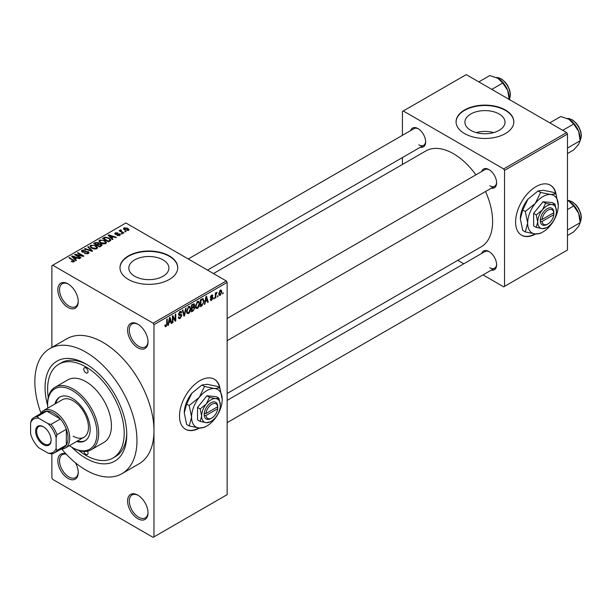 <?xml version="1.0" encoding="UTF-8"?>
<svg xmlns="http://www.w3.org/2000/svg" width="612" height="612" viewBox="0 0 612 612"><rect width="100%" height="100%" fill="white"/><g stroke="black" fill="none" stroke-linecap="round" stroke-linejoin="round"><path stroke-width="0.92" d="M137.807 347.754A14.443 8.338 60 0 1 127.594 330.067A14.443 8.338 60 0 1 137.807 324.176L137.807 324.176A14.443 8.338 60 0 1 148.02 341.856A14.443 8.338 60 0 1 137.807 347.754M138.243 324.437A13.235 7.642 -120 0 0 132.039 324.008A13.235 7.642 -120 0 0 130.012 334.619A13.235 7.642 -120 0 0 138.656 346.277A13.235 7.642 -120 0 0 145.274 346.935A13.235 7.642 -120 0 0 148.012 341.351M137.807 518.708A14.443 8.338 60 0 1 127.594 501.021A14.443 8.338 60 0 1 137.807 495.123L137.807 495.123A14.443 8.338 60 0 1 148.02 512.81A14.443 8.338 60 0 1 137.807 518.708M138.243 495.391A13.235 7.642 -120 0 0 132.039 494.963A13.235 7.642 -120 0 0 130.012 505.566A13.235 7.642 -120 0 0 138.656 517.232A13.235 7.642 -120 0 0 145.274 517.89A13.235 7.642 -120 0 0 148.012 512.305M75.429 462.771A14.443 8.338 60 0 1 78.244 472.533A14.443 8.338 60 0 1 68.039 478.423A14.443 8.338 60 0 1 57.88 461.961A14.443 8.338 60 0 1 65.989 453.905M66.333 454.272A13.235 7.642 -120 0 0 62.271 454.678A13.235 7.642 -120 0 0 60.244 465.288A13.235 7.642 -120 0 0 68.888 476.955A13.235 7.642 -120 0 0 75.505 477.605A13.235 7.642 -120 0 0 78.237 472.02M68.039 307.469A14.443 8.338 60 0 1 57.826 289.79A14.443 8.338 60 0 1 68.039 283.892L68.039 283.892A14.443 8.338 60 0 1 78.244 301.578A14.443 8.338 60 0 1 68.039 307.469M68.475 284.152A13.235 7.642 -120 0 0 62.271 283.731A13.235 7.642 -120 0 0 60.244 294.334A13.235 7.642 -120 0 0 68.888 306A13.235 7.642 -120 0 0 75.505 306.658A13.235 7.642 -120 0 0 78.237 301.073M219.983 388.253A28.879 16.677 120 0 0 214.361 379.233A28.879 16.677 120 0 0 199.917 380.664A28.879 16.677 120 0 0 181.053 406.116A28.879 16.677 120 0 0 185.482 429.257A28.879 16.677 120 0 0 199.55 428.04M219.57 387.694A28.879 16.677 120 0 0 214.185 379.142M499.132 113.993A20.051 11.574 0 0 0 477.284 111.483A20.051 11.574 0 0 0 464.913 122.178A20.051 11.574 0 0 0 470.781 130.364A20.051 11.574 0 0 0 492.629 132.873A20.051 11.574 0 0 0 505.007 122.178A20.051 11.574 0 0 0 499.132 113.993M493.7 132.59A20.051 11.574 0 0 0 476.213 132.59M505.374 109.992A28.879 16.669 0 0 0 473.902 106.381A28.879 16.669 0 0 0 456.078 121.788A28.879 16.669 0 0 0 464.539 133.577A28.879 16.669 0 0 0 496.011 137.187A28.879 16.669 0 0 0 513.835 121.788A28.879 16.669 0 0 0 505.374 109.992M513.835 121.979A28.879 16.669 0 0 0 505.374 110.39A28.879 16.669 0 0 0 474.063 106.74A28.879 16.669 0 0 0 456.078 121.979M134.694 276.257A20.051 11.574 180 0 1 128.818 268.071A20.051 11.574 180 0 1 141.196 257.384A20.051 11.574 180 0 1 163.044 259.893A20.051 11.574 180 0 1 168.912 268.071A20.051 11.574 180 0 1 156.542 278.766A20.051 11.574 180 0 1 134.694 276.257M169.287 255.893A28.879 16.669 0 0 0 137.815 252.274A28.879 16.669 0 0 0 119.99 267.681A28.879 16.669 0 0 0 128.451 279.47A28.879 16.669 0 0 0 159.923 283.088A28.879 16.669 0 0 0 177.748 267.681A28.879 16.669 0 0 0 169.287 255.893M177.748 267.88A28.879 16.669 0 0 0 169.287 256.283A28.879 16.669 0 0 0 137.975 252.634A28.879 16.669 0 0 0 119.99 267.88M481.659 171.521A10.832 6.25 60 0 1 488.957 169.585L488.957 169.585A10.832 6.25 60 0 1 496.615 182.843A10.832 6.25 60 0 1 491.291 188.19M489.393 169.853A9.624 5.562 -120 0 0 484.995 169.6L227.144 318.462M410.698 130.555A10.832 6.25 60 0 1 417.996 128.612L417.996 128.612A10.832 6.25 60 0 1 425.654 141.877A10.832 6.25 60 0 1 420.329 147.224M418.432 128.88A9.624 5.562 -120 0 0 414.033 128.627L188.251 258.983M481.659 253.46A10.832 6.25 60 0 1 488.957 251.524L488.957 251.524A10.832 6.25 60 0 1 496.615 264.782A10.832 6.25 60 0 1 491.291 270.137M489.393 251.792A9.624 5.562 -120 0 0 484.995 251.54L227.144 400.401M47.621 405.458A57.758 33.346 60 0 1 85.902 363.964A57.758 33.346 60 0 1 126.745 434.704A57.758 33.346 60 0 1 85.902 458.281A57.758 33.346 60 0 1 71.673 447.112M87.202 364.737A54.147 31.266 -120 0 0 61.384 362.755L58.829 364.232A54.147 31.266 -120 0 0 48.272 397.517M61.713 449.063A72.201 41.685 -120 0 0 85.902 470.077A72.201 41.685 -120 0 0 122.002 473.65A72.201 41.685 -120 0 0 133.072 415.793A72.201 41.685 -120 0 0 85.902 352.175A72.201 41.685 -120 0 0 49.809 348.603A72.201 41.685 -120 0 0 40.95 413.108M122.002 473.65L139.023 463.827A72.201 41.685 -120 0 0 153.972 430.772A72.201 41.685 -120 0 0 102.923 342.353A72.201 41.685 -120 0 0 66.823 338.773L49.809 348.603M227.144 393.493L481.154 246.843A55.348 31.954 -120 0 0 485.546 191.51M475.914 174.841A55.348 31.954 -120 0 0 453.477 153.719A55.348 31.954 -120 0 0 425.799 150.973L213.489 273.549M556.071 194.218A28.879 16.677 120 0 0 550.448 185.199A28.879 16.677 120 0 0 536.005 186.629A28.879 16.677 120 0 0 517.14 212.081A28.879 16.677 120 0 0 521.569 235.222A28.879 16.677 120 0 0 535.638 233.998M555.658 193.66A28.879 16.677 120 0 0 550.28 185.099M218.017 295.55L217.482 296.843L218.017 295.55M215.852 295.191L215.852 297.784L215.309 298.098L215.309 293.094L215.852 292.781L215.852 293.576L217.015 292.291L215.852 295.191L215.309 294.877M214.307 297.692L213.764 298.985L214.307 297.692M212.915 297.952L211.607 300.324L210.727 300.454L210.283 299.475L210.826 299.077L211.645 299.589L212.372 298.388L210.673 298.067L210.36 297.287L211.584 295.152L212.486 295.03L212.838 295.864L212.295 296.262L211.599 295.856L210.903 296.874L212.601 297.072L212.915 297.952L211.523 297.149M210.826 299.077L211.645 299.589M212.295 296.262L211.071 295.55M210.459 296.613L211.079 297.187M205.364 301.785L204.898 304.11L204.332 304.432L205.976 296.606L206.542 296.277L208.271 302.16L207.705 302.489L207.238 300.699L204.936 301.54M197.523 308.456L195.97 308.272L195.435 306.222L197.523 301.395L198.762 301.288L199.611 303.728L199.076 306.505L197.523 308.456L195.542 307.308M188.626 313.589L187.073 313.405L186.538 311.355L188.634 306.536L189.873 306.421L190.715 308.861L190.179 311.646L188.626 313.589L186.645 312.441M164.942 325.982L166.051 326.624L165.202 326.624L164.88 325.156L165.424 324.758L166.074 325.806L166.663 324.949L166.739 319.265L167.275 318.951L167.275 323.618L166.051 326.624L165.202 326.624M164.88 325.377L166.074 325.806M153.122 323.19L226.295 280.946L227.144 282.415L227.144 494.634L153.972 536.885L153.972 324.666L153.122 323.19L52.724 265.226L51.875 265.715L51.875 347.409M227.144 282.415L153.972 324.666M168.858 322.861L168.384 325.186L167.818 325.515L169.47 317.682L170.037 317.36L171.765 323.235L171.199 323.564L170.733 321.782L168.43 322.616M172.928 317.062L172.928 322.57L172.385 322.876L172.385 315.999L172.959 315.67L175.246 319.862L175.246 314.346L175.789 314.04L175.789 320.918L175.208 321.246L172.385 316.748M181.282 315.853L178.926 315.333L178.497 314.27L180.035 311.493L181.167 311.34L181.665 312.61L181.121 313.007L180.05 312.288L179.209 314.583L180.999 314.361L181.818 315.524L180.135 318.492L178.911 318.661L178.337 317.207L178.88 316.802L179.27 317.766L180.18 317.659L181.282 315.853L179.905 314.591M179.844 311.615L180.8 312.174L179.454 311.944M179.209 314.583L178.497 314.178L179.209 314.583M180.999 314.361L181.404 314.461M186.178 308.035L184.48 315.899L183.944 316.205L182.345 310.253L182.904 309.924L184.181 315.264L185.612 308.364L186.178 308.035M193.706 306.436L194.815 307.913L193.17 310.881L191.487 311.852L191.487 304.967L194.218 303.804L194.387 306.719M202.756 298.595L204.018 301.135L201.968 305.793L200.384 306.711L200.384 299.834L203.253 298.679M221.812 291.786L220.305 295.305L219.387 295.389L218.79 293.584L220.305 290.119L221.223 290.042L221.812 291.786L221.215 291.45M223.128 292.597L222.584 293.898L223.128 292.597M51.875 453.783L51.875 477.934L52.724 479.41L153.122 537.374L153.972 536.885M126.126 231.688L124.733 231.512L126.126 231.688M122.415 233.83L121.023 233.654L122.415 233.83M113.006 239.261L112.44 239.59L108.125 235.199L108.699 234.87L116.379 237.311L115.813 237.64L113.564 236.882L111.69 237.969L113.006 239.261M106.35 242.933L106.35 242.145L105.708 243.568L103.221 243.928L100.643 243.056L98.876 241.059L99.603 240.034L104.744 240.6L106.427 242.559M97.453 248.067L97.453 247.279L96.811 248.702L94.325 249.061L91.746 248.189L89.979 246.192L90.706 245.175L95.855 245.733L97.53 247.692M88.319 253.605L84.51 253.483L87.669 253.177L87.746 251.953L82.199 251.968L81.442 250.997L82.107 250.132L85.519 250.224L82.819 250.53L82.765 251.662L88.281 251.631L89.069 252.664L88.319 253.605M88.197 253.674L87.746 251.953M82.819 250.53L82.765 252.213M76.492 260.345L75.926 260.674L71.619 256.283L72.185 255.954L79.874 258.394L79.308 258.723L77.058 257.966L75.184 259.044L76.492 260.345M226.295 280.946L125.896 222.982L52.724 265.226M72.966 261.982L71.206 261.339L73.562 261.316L73.7 260.72L68.888 257.859L69.431 257.545L74.718 261.11L72.966 261.982M73.562 261.974L73.7 260.72M81.029 257.721L80.493 258.035L74.534 254.6L75.115 254.263L82.169 255.701L77.395 252.947L77.938 252.634L83.898 256.068L83.316 256.405L76.263 254.975L81.029 257.721M92.588 251.05L92.052 251.356L84.494 248.847L85.053 248.526L91.593 250.821L87.761 246.957L88.327 246.636L92.588 251.05M101.271 246.039L99.595 247.003L93.644 243.568L95.327 242.597L98.31 242.597L98.976 243.66L101.171 244.073L102.059 245.152L101.271 246.039M98.999 243.484L98.976 244.203M110.076 240.952L108.492 241.87L102.533 238.428L105.019 237.127L109.12 238.03L110.91 239.973L110.076 240.952M119.791 235.436L117.076 235.391L119.21 235.054L119.271 234.243L115.293 234.274L114.727 233.547L115.285 232.858L117.772 232.851L115.92 233.203L115.752 233.914L119.7 233.868L120.365 234.702L119.791 235.436M119.21 235.674L119.271 234.243M115.92 233.203L115.752 234.472M123.961 232.935L123.417 233.248L119.088 230.747L120.319 230.839L120.197 230.02L120.947 229.86L121.413 230.303L120.931 231.068L123.961 232.935M120.319 231.458L120.197 230.67M120.947 229.86L120.931 231.818M128.489 230.418L124.733 229.99L123.463 228.582L123.999 227.825L127.709 228.222L129.033 229.661L128.489 230.418M78.871 450.524A54.147 31.266 -120 0 0 85.902 455.336A54.147 31.266 -120 0 0 112.983 458.021L115.53 456.544A54.147 31.266 -120 0 0 126.722 433.197M566.636 132.59L567.492 134.066L504.525 170.419L503.676 168.943L566.636 132.59L466.237 74.626L402.421 111.468L402.421 135.329M402.421 157.559L402.421 164.467M504.525 170.419L504.525 286.355L503.676 286.844L483.013 274.91M463.758 263.795L457.776 260.345M504.525 286.355L567.492 250.002L567.492 134.066M503.676 168.943L403.277 110.979M521.401 235.115A28.879 16.677 120 0 0 535.033 233.945M489.807 185.796A9.624 5.562 -120 0 0 494.618 186.27A9.624 5.562 -120 0 0 496.6 182.33M418.845 144.822A9.624 5.562 -120 0 0 423.657 145.304A9.624 5.562 -120 0 0 425.638 141.364M489.807 267.735A9.624 5.562 -120 0 0 494.618 268.209A9.624 5.562 -120 0 0 496.6 264.269M185.314 429.157A28.879 16.677 120 0 0 198.946 427.987M71.673 261.584L71.673 260.98M69.431 258.172L69.431 257.545M72.185 256.864L72.185 255.954M75.184 259.916L75.184 259.044M73.44 257.247L74.672 258.539L76.179 257.667L72.56 256.451L73.44 257.247L73.44 258.142M74.672 259.389L74.672 258.539M72.56 257.247L72.56 256.451M76.179 258.471L76.179 257.667M75.115 254.929L75.115 254.263M82.169 256.176L82.169 255.701M77.938 253.261L77.938 252.634M76.263 255.594L76.263 254.975M84.976 253.705L84.976 253.123M87.669 253.888L87.669 253.177M82.107 251.915L82.107 250.132M83.538 252.366L83.538 251.915M86.04 251.861L86.04 251.287M88.281 253.628L88.281 251.631M85.053 249.03L85.053 248.526M91.593 251.203L91.593 250.821M88.327 247.539L88.327 246.636M90.706 247.462L90.706 245.175M95.855 246.399L95.855 245.733M91.402 245.573L90.859 246.345L92.297 247.883L96.115 248.304L96.642 247.539L95.288 246.039L93.713 245.397L91.402 245.573M92.297 248.472L92.297 247.883M96.115 248.985L96.115 248.304M95.327 243.4L95.327 242.597M98.295 243.469L98.31 242.597M101.079 246.154L101.171 244.073M94.875 243.653L96.658 244.685L98.188 243.737L97.866 242.972L95.824 243.109L94.875 243.653L94.875 244.28M96.658 245.305L96.658 244.685M98.188 244.601L97.866 242.972M97.354 245.083L99.442 246.292L101.079 245.259L100.636 244.387L98.425 244.471L97.354 245.083L97.354 245.71M99.442 246.919L99.442 246.292M100.59 246.429L100.59 245.626M99.603 242.329L99.603 240.034M104.744 241.266L104.744 240.6M100.299 240.44L99.748 241.205L101.194 242.75L105.004 243.163L105.539 242.398L104.185 240.898L102.609 240.256L100.299 240.44M101.194 243.339L101.194 242.75M105.004 243.851L105.004 243.163M105.019 237.808L105.019 237.127M109.12 238.688L109.12 238.03M103.772 238.519L108.339 241.159L109.311 240.593L109.808 239.307L108.569 238.343L105.624 237.586L103.772 238.519L103.772 239.147M108.339 241.778L108.339 241.159M110.022 240.983L109.808 239.307M109.311 241.396L109.311 240.593M108.699 235.781L108.699 234.87M111.69 238.833L111.69 237.969M109.953 236.171L111.177 237.456L112.685 236.592L109.074 235.375L109.953 236.171L109.953 237.058M111.177 238.313L111.177 237.456M109.074 236.163L109.074 235.375M112.685 237.395L112.685 236.592M117.542 235.574L117.542 235.039M115.285 234.266L115.285 232.858M116.28 234.572L116.28 234.021M119.7 235.482L119.7 233.868M121.566 233.968L121.566 233.34M119.631 231.061L119.631 230.433M121.719 232.269L121.719 231.642M125.276 231.818L125.276 231.198M123.999 229.485L123.999 227.825M127.709 228.888L127.709 228.222M127.885 230.648L127.212 228.559L124.603 228.192L124.305 229.722M124.603 228.192L125.276 229.676L127.885 230.051L128.176 229.607L128.176 230.563M125.276 230.273L125.276 229.676M167.94 324.926L168.384 325.186M170.993 322.792L171.765 323.235M170.029 321.377L170.733 321.782M169.547 319.663L169.034 321.95L170.541 321.086L169.792 318.217L169.547 319.663L169.103 319.403M168.621 321.713L169.034 321.95M169.402 317.988L169.792 318.217M172.385 322.256L172.928 322.57M174.083 319.196L175.246 319.862M174.672 320.267L175.789 320.918M178.352 317.467L180.135 318.492M179.89 311.584L181.665 312.61M178.543 313.696L179.033 313.979M180.104 314.537L181.818 315.524M183.753 315.478L184.48 315.899M183.608 314.935L184.181 315.264M190.141 308.532L190.715 308.861M189.751 311.401L190.179 311.646M188.037 306.987L188.634 307.331L187.081 311.057L187.708 312.862L188.626 312.786L190.171 309.152L189.942 307.737L188.473 306.635M186.561 310.758L187.081 311.057M189.942 307.737L188.634 307.331M193.162 304.003L194.662 304.868M193.086 306.91L194.815 307.913M191.487 305.151L192.03 305.464L192.03 307.515L193.048 306.933L194.119 305.296L192.971 304.118M191.487 307.201L192.03 307.515M194.119 305.296L192.971 304.921L192.03 305.464M192.03 308.318L192.03 310.735L193.736 309.657L194.272 308.226L193.989 307.484L192.03 308.318L191.487 308.004M191.487 310.422L192.03 310.735M192.405 307.3L193.101 307.706M199.038 303.391L199.611 303.728M198.648 306.26L199.076 306.505M196.934 301.854L197.531 302.198L195.978 305.923L196.605 307.729L197.515 307.652L199.068 304.019L198.839 302.596L197.362 301.494M195.45 305.618L195.978 305.923M198.839 302.596L197.531 302.198M201.272 305.396L201.968 305.793M203.452 300.813L204.018 301.135M200.927 300.324L200.927 305.595L203.261 303.246L203.475 301.441L202.656 299.467L200.927 300.324L200.384 300.018M200.384 305.281L200.927 305.595M201.187 299.375L201.883 299.773M201.845 298.993L202.916 299.528L201.914 298.954M204.454 303.85L204.898 304.11M207.506 301.716L208.271 302.16M206.542 300.301L207.238 300.699M206.053 298.579L205.548 300.875L207.055 300.002L206.305 297.134L206.053 298.579L205.617 298.327M205.127 300.63L205.548 300.875M205.915 296.912L206.305 297.134M210.298 299.566L211.607 300.324M210.383 296.95L212.234 298.013M211.599 295.145L212.838 295.864M213.764 298.365L214.307 298.671M215.309 297.47L215.852 297.784M215.309 293.263L215.852 293.576M216.166 292.689L216.862 293.094M216.044 292.98L216.472 293.225M215.309 293.737L215.96 294.104M217.482 296.216L218.017 296.529M218.867 294.471L220.305 295.305M220.022 290.317L220.863 290.799L220.289 290.845L219.333 293.27L220.32 294.579L221.269 292.154L219.777 290.547M218.821 292.972L219.333 293.27M218.813 294.089L220.32 294.579M222.584 293.27L223.128 293.584M83.867 451.434A3.006 1.737 -120 0 0 85.902 454.356A3.006 1.737 -120 0 0 87.409 454.502A3.006 1.737 -120 0 0 87.478 451.159M85.902 372.807A3.006 1.737 -120 0 0 87.409 372.953A3.006 1.737 -120 0 0 87.868 370.543A3.006 1.737 -120 0 0 85.902 367.896A3.006 1.737 -120 0 0 84.402 367.743A3.006 1.737 -120 0 0 83.943 370.153A3.006 1.737 -120 0 0 85.902 372.807M76.615 441.497A25.268 14.589 -120 0 0 84.923 440.869A25.268 14.589 -120 0 0 88.801 420.62A25.268 14.589 -120 0 0 72.293 398.351A25.268 14.589 -120 0 0 59.655 397.104A25.268 14.589 -120 0 0 54.958 403.981M77.464 441.007A25.268 14.589 -120 0 0 85.343 440.609M69.439 445.643A34.892 20.15 -120 0 0 72.293 447.479A34.892 20.15 -120 0 0 96.964 433.227A34.892 20.15 -120 0 0 72.293 390.494A34.892 20.15 -120 0 0 47.614 404.739A34.892 20.15 -120 0 0 47.782 408.127M73.142 447.969L72.293 447.479L73.142 447.969A36.1 20.839 60 0 0 91.196 449.759L103.956 442.384A36.1 20.839 -120 0 0 109.487 413.46A36.1 20.839 -120 0 0 85.902 381.651A36.1 20.839 -120 0 0 67.856 379.861L55.095 387.228A36.1 20.839 60 0 1 73.142 389.018A36.1 20.839 60 0 1 96.727 420.827A36.1 20.839 60 0 1 91.196 449.759M47.614 404.739L47.614 403.759A36.1 20.839 60 0 1 55.095 387.228M112.983 458.021A54.147 31.266 -120 0 0 121.283 414.63A54.147 31.266 -120 0 0 85.902 366.909A54.147 31.266 -120 0 0 58.829 364.232M40.637 413.643A21.657 12.508 60 0 1 43.597 410.545L62.317 399.735A21.657 12.508 60 0 1 73.142 400.806A21.657 12.508 60 0 1 87.294 419.893A21.657 12.508 60 0 1 83.974 437.251A21.657 12.508 60 0 1 73.142 436.18M60.091 396.867A25.268 14.589 -120 0 0 55.807 403.492M562.742 130.341L573.681 124.029L578.661 131.381A15.881 9.172 -120 0 1 580.168 138.733L580.168 140.737L578.661 144.348L573.681 149.963L567.492 153.535M567.492 148.058L580.168 140.737L578.661 131.381A15.881 9.172 -120 0 0 568.938 119.279L573.681 124.029M549.775 122.859L560.714 116.54L568.938 119.279M35.618 431.215A10.947 6.319 60 0 1 43.36 426.748A10.947 6.319 60 0 1 51.102 440.158A10.947 6.319 60 0 1 43.36 444.626A10.947 6.319 60 0 1 35.618 431.215M43.62 426.901A10.228 5.906 -120 0 0 38.763 426.533A10.228 5.906 -120 0 0 36.644 431.215A10.228 5.906 -120 0 0 41.103 441.512A10.228 5.906 -120 0 0 48.991 444.251A10.228 5.906 -120 0 0 51.102 439.852M43.597 410.545A21.657 12.508 60 0 1 60.282 416.344A21.657 12.508 60 0 1 69.737 438.146A21.657 12.508 60 0 1 65.254 448.061A21.657 12.508 60 0 1 61.093 449.07M56.128 448.527L56.977 450.424A20.456 11.812 60 0 1 54.445 452.911L63.801 447.51A20.456 11.812 -120 0 0 66.333 445.023A20.456 11.812 -120 0 0 68.039 438.146A20.456 11.812 -120 0 0 66.333 429.303A20.456 11.812 -120 0 0 60.381 418.983L46.764 411.126A20.456 11.812 -120 0 0 43.345 412.075L33.989 417.476A20.456 11.812 60 0 1 37.408 416.527L38.625 418.21A19.255 11.115 -120 0 0 30.6 422.846L30.6 433.786A19.255 11.115 -120 0 0 38.625 447.686L48.103 453.155A19.255 11.115 -120 0 0 56.128 448.527L56.128 437.588A19.255 11.115 -120 0 0 48.103 423.688L38.625 418.21M48.103 423.688L51.018 424.384L60.381 418.983A20.456 11.812 -120 0 0 46.764 411.126L37.408 416.527M56.977 450.424L66.333 445.023L66.333 429.303L56.977 434.704L56.128 437.588M30.6 422.846L31.449 419.97A20.456 11.812 60 0 1 33.989 417.476M54.445 452.911A20.456 11.812 60 0 1 51.018 453.859L48.103 453.155M51.018 424.384A20.456 11.812 60 0 1 56.977 434.704M567.492 235.475L573.681 231.902L578.661 226.287L580.168 222.676L567.492 229.997M578.661 213.32L580.168 222.676L580.168 220.672A15.881 9.172 -120 0 0 578.661 213.32A15.881 9.172 -120 0 0 568.938 201.218L573.681 205.969L578.661 213.32M567.492 209.541L573.681 205.969M567.492 200.484L568.938 201.218M491.78 89.375L502.72 83.056L507.7 90.408A15.881 9.172 -120 0 1 509.207 97.759L509.207 99.435L509.834 98.211L510.439 94.715L509.873 90.691L507.723 85.596L505.527 82.467L501.626 79.009L496.34 77.487M478.813 81.886L489.753 75.574L497.977 78.313A15.881 9.172 -120 0 1 507.7 90.408L509.207 99.771M497.977 78.313L502.72 83.056M217.727 406.735L205.938 413.544L204.171 413.582L204.224 415.517A9.624 5.562 120 0 0 210.979 418.493L211.828 418.004A8.423 4.865 120 0 0 217.727 408.701L217.727 406.735A8.423 4.865 120 0 0 211.828 404.249A8.423 4.865 120 0 0 205.938 413.544M217.734 405.748A9.624 5.562 120 0 0 210.979 402.772A9.624 5.562 120 0 0 204.224 413.551L204.171 413.582M220.343 405.228A13.235 7.642 120 0 0 215.661 398.573A13.235 7.642 120 0 0 206.305 403.974A13.235 7.642 120 0 0 201.623 416.038A13.235 7.642 120 0 0 206.305 422.693A13.235 7.642 120 0 0 215.661 417.292A13.235 7.642 120 0 0 220.343 405.228L218.889 398.152L215.661 398.573L209.533 397.318L206.305 403.974L200.178 408.961L201.623 416.038L200.178 421.438L206.305 422.693L210.436 421.737M200.178 421.438L197.538 419.916L197.538 407.439L206.894 395.796L216.258 396.63L218.889 398.152M209.533 397.318L206.894 395.796M200.178 408.961L197.538 407.439M204.53 386.486L199.237 397.379A21.657 12.508 120 0 0 191.579 417.116A21.657 12.508 120 0 0 199.237 428.01A21.657 12.508 120 0 0 214.552 419.166A21.657 12.508 120 0 0 222.21 399.429A21.657 12.508 120 0 0 214.552 388.536A21.657 12.508 120 0 0 199.237 397.379L189.215 405.542L186.637 404.05L191.923 393.156L201.952 385.002L207.238 384.313L217.268 386.363L219.846 387.855L214.552 388.536L204.53 386.486L201.952 385.002M189.215 405.542L191.579 417.116L189.215 425.96L199.237 428.01L204.53 427.329L206.007 426.449M189.215 425.96L186.637 424.468L184.266 412.893L186.637 404.05M222.21 399.429L219.846 387.855M191.923 393.156A21.657 12.508 120 0 0 184.266 412.893M204.224 415.517L205.938 415.51L217.727 408.701M205.938 415.51A8.423 4.865 120 0 0 211.828 418.004M216.939 407.194L217.788 407.684M553.814 212.701L542.025 219.509L540.266 219.54L540.319 221.475A9.624 5.562 120 0 0 547.067 224.451L547.924 223.961A8.423 4.865 120 0 0 553.814 214.667L553.814 212.701A8.423 4.865 120 0 0 547.924 210.207A8.423 4.865 120 0 0 542.025 219.509M553.822 211.714A9.624 5.562 120 0 0 547.067 208.738A9.624 5.562 120 0 0 540.319 219.509L540.266 219.54M556.43 211.194A13.235 7.642 120 0 0 551.749 204.53A13.235 7.642 120 0 0 542.393 209.939A13.235 7.642 120 0 0 537.711 221.995A13.235 7.642 120 0 0 542.393 228.658A13.235 7.642 120 0 0 551.749 223.25A13.235 7.642 120 0 0 556.43 211.194L554.985 204.117L551.749 204.53L545.621 203.276L542.393 209.939L536.265 214.919L537.711 221.995L536.265 227.404L542.393 228.658L546.524 227.702M536.265 227.404L533.626 225.882L533.626 213.397L542.982 201.761L552.345 202.595L554.985 204.117M545.621 203.276L542.982 201.761M536.265 214.919L533.626 213.397M540.618 192.451L535.324 203.345A21.657 12.508 120 0 0 527.666 223.082A21.657 12.508 120 0 0 535.324 233.975A21.657 12.508 120 0 0 550.639 225.132A21.657 12.508 120 0 0 558.297 205.395A21.657 12.508 120 0 0 550.639 194.501A21.657 12.508 120 0 0 535.324 203.345L525.303 211.5L522.724 210.015L528.011 199.114L538.04 190.959L543.326 190.278L553.355 192.329L555.933 193.813L550.639 194.501L540.618 192.451L538.04 190.959M525.303 211.5L527.666 223.082L525.303 231.925L535.324 233.975L540.618 233.287L542.094 232.407M525.303 231.925L522.724 230.433L520.353 218.851L522.724 210.015M558.297 205.395L555.933 193.813M528.011 199.114A21.657 12.508 120 0 0 520.353 218.851M540.319 221.475L542.025 221.475L553.814 214.667M542.025 221.475A8.423 4.865 120 0 0 547.924 223.961M553.026 213.16L553.875 213.649M73.471 260.528L73.471 259.878M84.793 252.22L84.793 251.654M90.438 250.821L90.438 250.407M97.675 244.899L97.675 244.096M104.055 238.359L104.055 237.555M117.144 234.488L117.144 233.807M166.739 323.304L167.275 323.618M178.505 314.507L179.928 315.325M183.34 313.941L183.967 314.3M192.474 310.475L193.17 310.881M192.275 304.516L192.971 304.921M210.36 297.271L211.698 298.044M580.168 140.301A13.235 7.642 -120 0 0 581.186 135.979A13.235 7.642 -120 0 0 567.401 118.499M580.168 222.24A13.235 7.642 -120 0 0 581.186 217.918A13.235 7.642 -120 0 0 567.492 200.438M509.207 99.335A13.235 7.642 -120 0 0 510.224 95.013A13.235 7.642 -120 0 0 496.439 77.533M73.815 260.972L73.815 261.921M82.329 251.111L82.329 252.037M90.859 246.345L90.859 247.592M96.642 247.539L96.642 248.793M99.748 241.205L99.748 242.459M105.539 242.398L105.539 243.653M119.562 234.633L119.562 235.551M115.538 233.631L115.538 234.396M120.763 230.755L120.763 231.718M179.27 317.766L178.337 317.23M187.708 312.862L186.599 312.227M193.989 307.484L193.04 306.933M196.605 307.729L195.496 307.094M211.086 299.666L210.49 299.322M212.089 295.78L211.316 295.336M580.168 140.408L581.4 135.688L580.834 131.664L578.684 126.562L576.489 123.433L572.587 119.975L568.862 118.506L567.301 118.46M227.144 340.693L494.618 186.27M494.618 268.209L227.144 422.632M423.657 145.304L207.506 270.099M65.254 448.061L83.974 437.251M567.492 200.384L572.587 201.914L576.489 205.372L578.684 208.501L580.834 213.603L581.4 217.627L580.168 222.347"/></g></svg>
